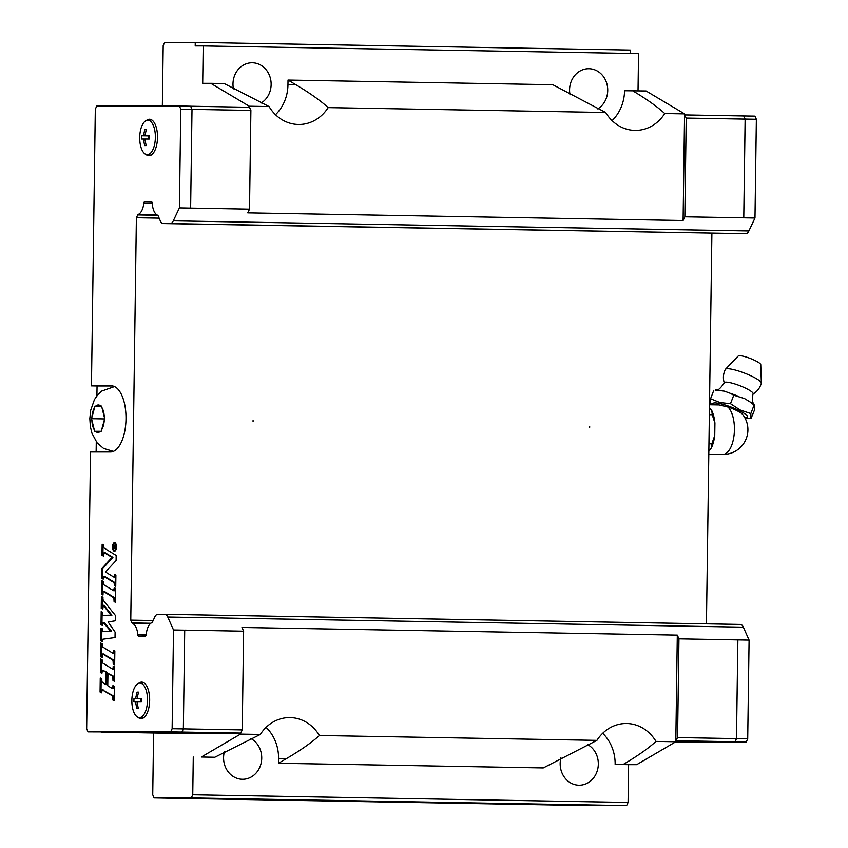 <?xml version="1.0" encoding="UTF-8"?>
<svg xmlns="http://www.w3.org/2000/svg" width="848" height="848" viewBox="0 0 848 848"><rect width="100%" height="100%" fill="white"/><g stroke="black" fill="none" stroke-linecap="round" stroke-linejoin="round"><path stroke-width="1.27" d="M715.553 390.144C716.38 388.49 716.443 393.981 724.203 383.052L724.319 382.724A15.444 2.788 21.1 0 1 726.111 382.141A15.444 2.788 21.1 0 1 742.88 386.953A15.444 2.788 21.1 0 1 753.141 393.832L753.013 394.161C751.19 401.941 753.671 403.341 753.649 403.871L754.084 405.1L750.522 402.238A22.843 4.123 21.1 0 1 754.063 404.697A22.843 4.123 21.1 0 1 754.455 405.037M597.766 108.926A21.412 19.08 90 0 0 607.179 85.001A21.412 19.08 90 0 0 588.947 68.709A21.412 19.08 90 0 0 588.65 68.709A21.412 19.08 90 0 0 570.121 85.033A21.412 19.08 90 0 0 570.036 94.796M233.444 88.87A21.412 19.08 -90 0 1 252.057 62.784A21.412 19.08 -90 0 1 252.354 62.784A21.412 19.08 -90 0 1 270.724 79.765A21.412 19.08 -90 0 1 261.173 103M587.516 744.512A21.412 19.08 -90 0 1 597.776 768.882A21.412 19.08 -90 0 1 579.248 785.216A21.412 19.08 -90 0 1 578.951 785.216A21.412 19.08 -90 0 1 560.941 757.783M224.349 751.858A21.412 19.08 90 0 0 242.348 779.291A21.412 19.08 90 0 0 242.655 779.291A21.412 19.08 90 0 0 261.725 758.218A21.412 19.08 90 0 0 250.923 738.587M249.238 107.272L249.248 106.233L269.092 106.583A40.301 35.913 90 0 0 298.379 124.486A40.301 35.913 90 0 0 298.941 124.497A40.301 35.913 90 0 0 328.155 107.622L605.684 112.508A40.301 35.913 90 0 0 634.972 130.412A40.301 35.913 90 0 0 635.534 130.412A40.301 35.913 90 0 0 664.747 113.547L684.58 113.897L646.081 90.99L624.552 90.747A40.301 35.913 -90 0 1 612.097 120.639M605.684 112.508L552.811 84.726L288.023 80.072L296.016 84.821C310.008 93.185 320.714 100.785 328.155 107.622M266.092 727.351A40.301 35.913 -90 0 1 278.557 758.515L278.483 763.264L543.271 767.928L596.918 740.368L319.389 735.492A40.301 35.913 90 0 0 290.101 717.588A40.301 35.913 90 0 0 289.528 717.578A40.301 35.913 90 0 0 260.315 734.442L240.482 734.103L201.336 757.01L214.798 757.253L201.336 757.01M675.835 740.717L677.573 737.569L678.951 638.841L677.308 635.12L675.814 741.756L655.981 741.406A40.301 35.913 90 0 0 626.693 723.503A40.301 35.913 90 0 0 626.131 723.503A40.301 35.913 90 0 0 596.918 740.368M269.092 106.583L224.211 83.56L210.749 83.327L249.248 106.233M214.798 757.253L260.315 734.442M589.657 427.413L589.667 426.512L589.657 427.413M253.064 421.488L253.075 420.587L253.064 421.488M724.34 383.158C722.825 378.431 723.174 373.83 725.379 369.368A19.26 3.477 21.1 0 1 725.496 369.209A19.26 3.477 21.1 0 1 727.573 368.71A19.26 3.477 21.1 0 1 747.788 374.424A19.26 3.477 21.1 0 1 761.345 383.031A19.26 3.477 21.1 0 1 761.324 383.232C759.967 388.013 757.137 391.659 752.833 394.15M725.496 369.209L738.248 355.99A12.095 2.184 21.1 0 1 739.551 355.683A12.095 2.184 21.1 0 1 752.25 359.266A12.095 2.184 21.1 0 1 760.762 364.672L761.345 383.031M711.822 404.793L710.232 402.577L710.55 398.761L720.005 402.577L730.488 403.701L740.134 409.987L750.819 413.57L750.978 418.615L754.476 410.04L754.614 405.185M750.522 402.238L744.533 398.571L733.753 395.232L730.276 393.324A22.843 4.123 21.1 0 1 738.057 396.186M730.276 393.324L724.404 391.161L716.348 390.154A22.843 4.123 21.1 0 1 718.012 390.292M149.873 732.534L126.988 732.322L149.873 732.534M95.442 431.303L94.637 431.303L91.51 418.711L94.987 406.118L101.59 406.118L104.707 418.711L101.23 431.303L95.442 431.303A13.727 6.233 91 0 0 97.902 432.438A13.727 6.233 91 0 0 100.393 431.303M138.584 683.371A18.264 8.289 91 0 1 141.627 682.11A18.264 8.289 91 0 1 141.69 682.11A18.264 8.289 91 0 1 149.661 700.448A18.264 8.289 91 0 1 141.118 718.627A18.264 8.289 91 0 1 141.054 718.627A18.264 8.289 91 0 1 137.991 717.27M146.45 120.49A18.264 8.289 91 0 1 149.481 119.239A18.264 8.289 91 0 1 149.555 119.239A18.264 8.289 91 0 1 157.516 137.567A18.264 8.289 91 0 1 148.972 155.756A18.264 8.289 91 0 1 148.909 155.756A18.264 8.289 91 0 1 145.856 154.389M139.443 717.567A17.225 7.823 91 0 1 139.04 717.546A17.225 7.823 91 0 1 131.864 700.204A17.225 7.823 91 0 1 139.644 683.128A17.225 7.823 91 0 1 139.931 683.117A17.225 7.823 91 0 1 147.51 700.342A17.225 7.823 91 0 1 139.443 717.567M137.005 701.921L138.288 708.493L136.804 708.493L135.521 701.921L133.92 701.943L133.973 698.667L135.563 698.646L137.037 692.127L137.736 692.116L138.521 692.127L137.058 698.646L141.404 698.667L141.362 701.943L135.521 701.921M147.308 154.696A17.225 7.823 91 0 1 146.895 154.675A17.225 7.823 91 0 1 139.729 137.334A17.225 7.823 91 0 1 147.499 120.246A17.225 7.823 91 0 1 147.785 120.236A17.225 7.823 91 0 1 155.375 137.471A17.225 7.823 91 0 1 147.308 154.696M145.368 145.612L144.669 145.612L143.386 139.04L141.786 139.072L141.828 135.797L143.429 135.765L144.891 129.246L146.386 129.246L144.913 135.765L149.259 135.797L149.216 139.072L144.87 139.04L146.153 145.612L145.368 145.612M115.031 542.762A4.293 1.95 -89 0 0 114.3 543.526M114.268 550.479A4.293 1.95 -89 0 0 114.883 551.105M114.438 551.221A4.293 1.95 91 0 1 114.416 551.221A4.293 1.95 91 0 1 112.551 546.918A4.293 1.95 91 0 1 114.554 542.635A4.293 1.95 91 0 1 114.575 542.635A4.293 1.95 91 0 1 116.441 546.949A4.293 1.95 91 0 1 114.438 551.221M114.385 550.49A3.498 1.59 -89 0 0 114.406 550.49A3.498 1.59 -89 0 0 116.038 547.002A3.498 1.59 -89 0 0 114.512 543.494A3.498 1.59 -89 0 0 114.501 543.494A3.498 1.59 -89 0 0 112.858 546.981A3.498 1.59 -89 0 0 114.385 550.49L115.317 550.5A3.498 1.59 -89 0 0 115.317 550.5A3.498 1.59 -89 0 0 115.328 550.5A3.498 1.59 -89 0 0 115.551 550.469M115.773 543.589A3.498 1.59 -89 0 0 115.445 543.504A3.498 1.59 -89 0 0 115.423 543.504L114.512 543.494M115.519 602.313L114.098 601.614L113.939 598.995A1.876 0.848 -89 0 0 113.346 597.511L103.795 591.628A1.251 0.572 -89 0 0 103.647 591.586A1.251 0.572 -89 0 0 103.064 592.794L103 595.031L101.442 594.257L101.633 580.573L103.191 581.368L103.191 583.053A1.834 0.837 -89 0 0 103.785 584.76L113.537 590.664L114.289 587.738L115.72 588.427L115.519 602.313M103.647 591.586L104.58 591.607A1.251 0.572 -89 0 1 104.728 591.65L114.268 597.522A1.876 0.848 -89 0 1 114.862 599.017L115.529 601.879M115.031 601.624L114.098 601.614M102.555 581.039L102.364 594.278L103.011 594.596M102.364 594.278L101.442 594.257M113.77 590.664L115.063 589.816L114.141 589.805M115.19 588.173L115.063 589.816M113.229 664.069L113.113 661.578A1.982 0.901 -89 0 0 112.487 659.935L102.756 653.967L102.142 657.497L100.573 656.723L100.764 643.028L102.332 643.823L102.354 645.932A1.198 0.541 -89 0 0 102.735 647.003L112.604 653.087A1.198 0.541 -89 0 0 112.752 653.14A1.198 0.541 -89 0 0 113.303 652.08L113.431 650.193L114.851 650.904L114.65 664.779L113.229 664.069L114.151 664.09L114.045 661.599A1.982 0.901 -89 0 0 113.42 659.945L103.551 654.02M102.152 657.062L100.573 656.723M101.495 656.734L101.675 643.494M112.89 653.098L113.537 653.108A1.198 0.541 -89 0 0 113.674 653.151A1.198 0.541 -89 0 0 114.236 652.091L114.332 650.649M114.151 700.628L112.731 699.929L112.572 697.374A2.332 1.06 -89 0 0 111.819 695.508L102.173 689.806L101.633 692.816L100.075 692.032L100.265 677.987L101.802 678.739L101.824 680.16A2.745 1.251 -89 0 0 102.703 682.64L105.894 684.59L106.064 672.21L102.449 670.174L101.908 673.301L100.35 672.506L100.541 658.938L102.099 659.712L102.184 660.995A2.957 1.346 -89 0 0 103.117 663.306L112.371 668.977A1.251 0.572 -89 0 0 112.508 669.019A1.251 0.572 -89 0 0 113.091 667.906L113.208 666.231L114.618 666.931L114.427 681.262L113.007 680.562L112.816 677.785A2.427 1.102 -89 0 0 112.053 675.877L107.94 673.354L107.76 685.714L112.106 688.375A1.198 0.541 -89 0 0 112.243 688.417A1.198 0.541 -89 0 0 112.805 687.368L112.932 685.619L114.353 686.308L114.151 700.628M102.173 689.806L112.752 695.53A2.332 1.06 -89 0 1 113.494 697.395L114.162 700.194M113.653 699.939L112.731 699.929M101.188 678.442L100.997 692.053L101.654 692.381M100.997 692.053L100.075 692.032M102.449 670.174L106.996 672.231L106.816 684.612L105.894 684.59M106.996 672.231L106.064 672.21M101.463 659.394L101.283 672.528L101.94 672.867M101.283 672.528L100.35 672.506M112.657 668.987L113.293 668.998A1.251 0.572 -89 0 0 113.441 669.04A1.251 0.572 -89 0 0 114.024 667.927L113.091 667.906M114.109 666.676L114.024 667.927M107.94 673.354L112.985 675.888A2.427 1.102 -89 0 1 113.749 677.806L114.427 680.817M113.929 680.573L113.007 680.562M112.392 688.375L113.038 688.385A1.198 0.541 -89 0 0 113.176 688.428A1.198 0.541 -89 0 0 113.738 687.378L112.805 687.368M113.823 686.053L113.738 687.378M102.884 639.191L102.354 641.607L100.785 640.834L100.965 628.092L102.523 628.877L102.544 630.032A1.463 0.657 -89 0 0 103.18 631.4A1.463 0.657 -89 0 0 103.202 631.4L110.611 631.113L103.53 622.888A1.187 0.541 -89 0 0 103.212 622.633A1.187 0.541 -89 0 0 102.682 623.481L102.576 625.517L101.018 624.743L101.198 611.578L102.735 612.362L102.735 613.857A1.558 0.71 -89 0 0 103.424 615.372A1.558 0.71 -89 0 0 103.435 615.372L111.014 615.139L103.318 605.366L102.809 609.076L101.241 608.302L101.41 596.462L102.968 597.246L102.947 598.349A2.608 1.177 -89 0 0 103.53 600.628L115.339 615.351L115.264 620.8L108.088 621.923L115.105 632.089L115.031 637.548L102.884 639.191M102.385 641.183L100.785 640.834M101.718 640.844L101.887 628.559M104.124 631.41L104.113 631.41A1.463 0.657 -89 0 0 104.113 631.41A1.463 0.657 -89 0 0 104.124 631.41L110.611 631.113M111.533 631.135L104.463 622.898L103.53 622.888M104.463 622.898A1.187 0.541 -89 0 0 104.134 622.644A1.187 0.541 -89 0 0 103.806 622.888M102.597 625.082L101.018 624.743M101.94 624.753L102.12 612.044M103.424 615.372L104.346 615.394A1.558 0.71 -89 0 0 104.346 615.394A1.558 0.71 -89 0 0 104.368 615.394L111.014 615.139M111.947 615.16L103.986 605.377M102.82 608.641L101.241 608.302M102.173 608.323L102.332 596.928M114.321 585.586L114.257 584.06A2.035 0.922 -89 0 0 113.611 582.322L104.198 576.672A1.548 0.7 -89 0 0 104.018 576.619A1.548 0.7 -89 0 0 103.297 577.997L103.223 579.142L101.675 578.357L101.802 568.595L112 557.369L104.209 552.62L103.541 556.118L101.983 555.323L102.142 544.204L103.7 544.988L103.679 546.123A2.173 0.986 -89 0 0 104.378 548.221L116.176 555.429L116.102 560.539L105.502 571.997L113.621 576.958A1.314 0.594 -89 0 0 113.77 577A1.314 0.594 -89 0 0 114.385 575.845L114.48 574.393L115.9 575.092L115.741 586.297L114.321 585.586L115.243 585.608L115.19 584.081A2.035 0.922 -89 0 0 114.533 582.332L105.131 576.693A1.548 0.7 -89 0 0 104.951 576.64A1.548 0.7 -89 0 0 104.77 576.682M103.244 578.707L101.675 578.357M102.597 578.378L102.735 568.605L101.802 568.595M102.735 568.605L112.932 557.38L112 557.369M112.932 557.38L104.993 552.673M103.562 555.673L101.983 555.323M102.915 555.334L103.064 544.66M113.929 576.969L114.544 576.979A1.314 0.594 -89 0 0 114.703 577.022A1.314 0.594 -89 0 0 115.307 575.866L115.381 574.838M113.653 546.578L113.632 547.829L114.353 547.829L114.024 545.783L113.653 546.578M114.353 547.829L113.632 547.829M113.335 548.614L113.356 546.398A1.41 0.636 91 0 1 114.024 544.988A1.41 0.636 91 0 1 114.639 546.239L115.635 544.787L114.639 547.84L115.625 547.84L115.614 548.614L113.335 548.614M114.257 548.614L114.268 547.85M115.211 546.25L114.639 546.239M115.625 547.85L114.639 547.84M96.916 395.793L97.054 385.978L91.446 385.882L111.459 385.882A33.061 15.01 91 0 1 111.576 385.882A33.061 15.01 91 0 1 126.002 419.071A33.061 15.01 91 0 1 110.537 451.995L90.524 451.995L86.655 728.708L88.044 731.856L170.66 731.856L172.133 728.708L173.511 629.969L167.766 617.026A9.445 4.282 -89 0 0 164.819 614.291A9.445 4.282 -89 0 0 164.766 614.291L157.739 614.291A9.445 4.282 -89 0 0 154.686 617.164L152.333 622.358A1.855 0.837 91 0 1 151.983 622.644A14.861 6.742 -89 0 0 146.185 634.707A1.76 0.795 91 0 1 145.368 636.148L138.606 636.148A1.76 0.795 91 0 1 138.595 636.148A1.76 0.795 91 0 1 137.842 634.781A14.861 6.742 -89 0 0 132.479 623.428A1.887 0.859 91 0 1 132.044 622.93L130.772 620.121L136.39 217.745L137.747 214.936A1.887 0.859 91 0 1 138.182 214.438A14.861 6.742 -89 0 0 143.874 203.085A1.76 0.795 91 0 1 144.669 201.718L151.442 201.718A1.76 0.795 91 0 1 152.205 203.17A14.861 6.742 -89 0 0 157.675 215.222A1.855 0.837 91 0 1 158.014 215.509L160.23 220.703A9.445 4.282 -89 0 0 163.198 223.575L170.225 223.575A9.445 4.282 -89 0 0 173.299 220.84L179.405 207.898L249.513 209.159L247.764 212.869L683.096 220.533L684.845 216.823L686.223 118.084L684.569 114.936L683.096 220.533M91.446 385.882L95.315 109.169L96.789 106.021L179.405 106.011L180.783 109.159L179.405 207.898M684.845 216.823L754.985 218.021L756.363 119.292L754.974 116.144L741.958 115.943M754.985 218.021L748.879 230.963A9.445 4.282 91 0 1 745.795 233.698L163.198 223.575M711.896 233.232L706.437 623.821M234.991 615.531L740.346 624.425A9.445 4.282 91 0 1 740.399 624.425A9.445 4.282 91 0 1 743.346 627.16L749.091 640.102L678.951 638.841M675.432 741.979L746.24 741.979L747.713 738.831L749.091 640.102M677.308 635.12L241.977 627.467L243.62 631.177L184.716 630.138L183.359 728.898L181.885 732.047L88.044 731.856M179.405 106.011L190.62 106.212L192.008 109.36L190.63 208.089M148.294 139.061L148.347 135.913L149.259 135.913L143.429 135.765M148.347 135.913L141.828 135.797M144.87 139.072L143.386 139.04M149.259 135.85L144.913 135.765M146.375 129.267L144.891 129.246M140.439 701.943L140.482 698.784L141.393 698.784M140.482 698.784L133.973 698.667M135.563 698.646L141.393 698.752M141.404 698.72L137.058 698.646M138.51 692.148L137.037 692.127M94.987 406.118L101.612 406.234M91.51 418.711L104.643 418.944M97.054 385.978L112.614 385.978M96.131 451.995L96.28 441.797M192.008 109.36L180.783 109.159M184.737 630.17L173.511 629.969M183.359 728.898L172.133 728.708M243.62 631.177L242.242 729.905L240.768 733.054L170.66 731.856M190.63 106.244L249.513 107.283L250.891 110.431L249.513 209.159M150.255 623.746L132.479 623.428M156.753 214.767L138.182 214.438M240.768 733.054L158.184 733.054L101.06 732.057M242.242 729.905L183.359 728.867M250.891 110.431L192.008 109.392M210.749 83.327L202.693 83.327L203.213 45.93L195.21 45.93L195.252 42.4L164.671 42.4L163.198 45.548L162.35 106.011M193.28 757.01L192.75 794.788L191.277 797.936L154.113 797.936L152.735 794.788L153.594 732.979M240.482 734.103L240.503 733.054M745.148 119.091L743.77 217.83L745.127 119.123L743.749 115.975L745.148 119.091L756.363 119.292M602.684 733.276A40.301 35.913 -90 0 1 615.15 764.44L636.668 764.673L675.814 741.756L735.004 741.756L736.477 738.608L737.855 639.869M675.771 741.788L735.015 741.788L736.488 738.64L737.877 639.901M708.854 451.125L711.302 448.062L711.832 443.843M708.949 443.801L711.832 443.854L714.747 435.575A25.938 11.777 91 0 1 711.302 448.062M709.363 414.714L712.246 414.767L711.822 410.655L709.458 407.591M711.822 410.655A25.938 11.777 91 0 1 714.928 423.141L712.235 414.757M714.747 435.575L714.928 423.141M719.125 404.931L728.008 407.061A13.133 2.364 21.1 0 1 742.583 414.375A24.709 24.709 0 0 1 722.772 454.411A24.709 11.215 91 0 1 722.676 454.411M750.819 413.58L754.084 405.1M730.488 403.701L733.764 395.232M710.55 398.772L713.825 390.292M736.488 738.64L747.713 738.831M735.015 741.788L746.24 741.979M686.223 118.084L745.127 119.123M677.573 737.569L736.477 738.608M684.845 114.936L743.749 115.975M676.1 740.717L735.004 741.756M636.668 764.673L628.612 764.673L628.082 802.452L626.608 805.6L589.445 805.6L154.113 797.936M195.252 42.4L630.583 50.064L630.541 53.445M638.025 90.842L638.544 53.583L203.213 45.93M684.58 113.897L684.569 114.936M159.138 218.148L136.39 217.745M153.17 620.524L130.772 620.121M319.389 735.492C311.757 742.477 300.828 750.151 286.613 758.515L278.483 763.264M288.023 80.072L287.96 84.821A40.301 35.913 -90 0 1 275.505 114.724M192.75 794.788L628.082 802.452M615.15 764.44L628.612 764.673M655.981 741.406C648.349 748.402 637.431 756.077 623.206 764.44M632.608 90.747C646.6 99.11 657.317 106.71 664.747 113.547M191.277 797.936L626.608 805.6M713.242 404.825A18.645 3.36 21.1 0 1 714.981 402.917A18.645 3.36 21.1 0 1 738.693 410.326A18.645 3.36 21.1 0 1 745.477 417.725A18.645 3.36 21.1 0 1 744.798 417.704M728.008 407.061A24.709 11.215 91 0 1 734.114 434.748A24.709 11.215 91 0 1 722.856 454.411A24.709 11.215 91 0 1 722.772 454.411L708.811 454.168M94.223 429.735A13.727 6.233 91 0 1 91.881 420.279M91.923 417.142A13.727 6.233 91 0 1 94.531 407.687M95.792 406.118A13.727 6.233 91 0 1 98.283 404.984A13.727 6.233 91 0 1 100.753 406.118M114.862 599.017L113.939 598.995M114.268 597.522L113.346 597.511M104.728 591.65L103.795 591.628M114.045 661.599L113.113 661.578M113.42 659.945L112.487 659.935M103.806 654.02L102.884 654.009M114.236 652.091L113.303 652.08M113.494 697.395L112.572 697.374M112.752 695.53L111.819 695.508M103.202 689.859L102.279 689.837M103.456 670.217L102.534 670.206M113.749 677.806L112.816 677.785M112.985 675.888L112.053 675.877M104.368 615.394L103.435 615.372M104.251 605.377L103.318 605.366M115.19 584.081L114.257 584.06M114.533 582.332L113.611 582.322M105.131 576.693L104.198 576.672M105.269 552.673L104.346 552.663M115.307 575.866L114.385 575.845M114.968 546.589L114.374 546.578M104.262 420.279A13.727 6.233 91 0 1 101.654 429.735M101.961 407.687A13.727 6.233 91 0 1 104.304 417.142M743.346 627.16L167.766 617.026M234.885 615.531L164.872 614.291M146.153 634.929L137.842 634.781M150.827 623.259L132.044 622.93M157.813 215.286L137.747 214.936M152.205 203.234L143.874 203.085M151.728 201.845L144.669 201.718M745.795 233.698L170.225 223.575M748.879 230.963L173.299 220.84M278.557 758.515L286.613 758.515M287.96 84.821L296.016 84.821M750.978 418.615L745.116 418.287M114.512 386.582L101.643 391.098L98.029 394.458L94.467 399.546L90.694 410.273L89.824 418.615L90.354 426.586L91.934 433.222L97.085 442.847L103.573 448.444L113.378 451.401M139.04 717.546L143.227 718.033M139.644 683.128L143.853 682.788M146.895 154.675L151.092 155.152M147.499 120.246L151.707 119.907M113.653 590.696L114.575 590.717M102.756 653.967L103.679 653.988M112.752 653.14L113.674 653.151M112.508 669.019L113.441 669.04M112.243 688.417L113.176 688.428M103.212 622.633L104.134 622.644M103.191 605.292L104.124 605.302M104.018 576.619L104.951 576.64M104.209 552.62L105.131 552.642M113.77 577L114.703 577.022M114.024 545.783L114.586 545.794M164.819 614.291L740.399 624.425M719.21 404.931L709.5 404.761"/></g></svg>
